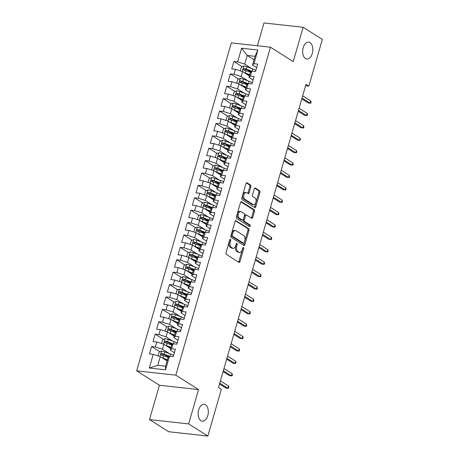 <?xml version="1.0" encoding="UTF-8"?>
<svg xmlns="http://www.w3.org/2000/svg" width="459" height="459" viewBox="0 0 459 459"><rect width="100%" height="100%" fill="white"/><g stroke="black" fill="none" stroke-linecap="round" stroke-linejoin="round"><path stroke-width="0.69" d="M230.475 239.282A0.912 0.539 96.3 0 0 230.332 239.231A0.912 0.539 96.3 0 0 229.741 239.822L226.012 252.748A1.297 0.775 96.3 0 0 226.356 254.406L238.921 262.359A1.297 0.775 96.3 0 0 239.128 262.433A1.297 0.775 96.3 0 0 239.971 261.584L243.7 248.658A0.912 0.539 96.3 0 0 243.459 247.499A0.912 0.539 96.3 0 0 243.31 247.447A0.912 0.539 96.3 0 0 242.725 248.038L242.243 249.713A4.16 2.473 96.3 0 1 239.552 252.433A4.16 2.473 96.3 0 1 238.881 252.192L237.837 251.532A4.16 2.473 96.3 0 1 236.729 246.225L237.211 244.549A0.912 0.539 96.3 0 0 236.964 243.39A0.912 0.539 96.3 0 0 236.821 243.339A0.912 0.539 96.3 0 0 236.23 243.93L235.748 245.605A4.16 2.473 96.3 0 1 233.057 248.325A4.16 2.473 96.3 0 1 232.392 248.084L231.347 247.424A4.16 2.473 96.3 0 1 230.234 242.117L230.716 240.441A0.912 0.539 96.3 0 0 230.475 239.282M305.47 58.505A8.474 5.038 96.3 0 0 306.83 58.993A8.474 5.038 96.3 0 0 312.585 52.303A8.474 5.038 96.3 0 0 310.049 42.641A8.474 5.038 96.3 0 0 308.689 42.148A8.474 5.038 96.3 0 0 302.929 48.838A8.474 5.038 96.3 0 0 305.47 58.505M200.933 420.679A8.474 5.038 96.3 0 0 202.293 421.167A8.474 5.038 96.3 0 0 208.053 414.477A8.474 5.038 96.3 0 0 205.512 404.815A8.474 5.038 96.3 0 0 204.152 404.327A8.474 5.038 96.3 0 0 198.391 411.012A8.474 5.038 96.3 0 0 200.933 420.679M250.895 186.698A1.297 0.775 96.3 0 0 250.545 185.04L247.022 182.808A1.297 0.775 96.3 0 0 246.816 182.734A1.297 0.775 96.3 0 0 245.972 183.583L241.83 197.944A1.297 0.775 96.3 0 0 242.174 199.602L254.739 207.548A1.297 0.775 96.3 0 0 254.952 207.623A1.297 0.775 96.3 0 0 255.789 206.774L259.932 192.419A1.297 0.775 96.3 0 0 259.587 190.76L255.33 188.07A1.297 0.775 96.3 0 0 255.118 187.989A1.297 0.775 96.3 0 0 254.28 188.844L252.507 194.983A1.297 0.775 96.3 0 0 252.852 196.641L254.963 197.978A3.477 2.066 96.3 0 1 256.007 201.949A3.477 2.066 96.3 0 1 253.643 204.691A3.477 2.066 96.3 0 1 253.087 204.49L244.813 199.258A3.477 2.066 96.3 0 1 243.775 195.287A3.477 2.066 96.3 0 1 246.133 192.545A3.477 2.066 96.3 0 1 246.695 192.746L248.072 193.618A1.297 0.775 96.3 0 0 248.279 193.692A1.297 0.775 96.3 0 0 249.122 192.843L250.895 186.698L249.839 186.583A1.297 0.775 96.3 0 0 249.489 184.925L246.34 182.929M305.998 84.347L218.49 387.522L221.336 389.324L207.847 436.05L188.649 423.898L198.558 389.565L175.803 375.164L270.466 47.202L293.221 61.604L303.129 27.27L322.333 39.417L308.844 86.149L305.998 84.347M236.104 220.647A1.297 0.775 96.3 0 0 235.892 220.572A1.297 0.775 96.3 0 0 235.054 221.422L230.911 235.777A1.297 0.775 96.3 0 0 231.256 237.435L243.821 245.387A1.297 0.775 96.3 0 0 244.027 245.462A1.297 0.775 96.3 0 0 244.871 244.613L249.013 230.257A1.297 0.775 96.3 0 0 248.663 228.599L235.674 220.601M236.368 216.86L240.51 202.505A1.297 0.775 96.3 0 1 241.354 201.656A1.297 0.775 96.3 0 1 241.56 201.731L254.125 209.683A1.297 0.775 96.3 0 1 254.475 211.341L252.697 217.48A1.297 0.775 96.3 0 1 251.859 218.335A1.297 0.775 96.3 0 1 251.652 218.254L246.558 215.03A1.297 0.775 96.3 0 0 246.345 214.955A1.297 0.775 96.3 0 0 245.508 215.81L244.331 219.884A1.297 0.775 96.3 0 0 244.676 221.542L249.983 224.899A0.912 0.539 96.3 0 1 250.253 225.937A0.912 0.539 96.3 0 1 249.633 226.654A0.912 0.539 96.3 0 1 249.489 226.603L236.718 218.518A1.297 0.775 96.3 0 1 236.368 216.86M175.803 375.164L136.667 370.849L231.33 42.882L270.466 47.202M165.561 369.816L149.273 368.02L153.208 354.382L160.283 356.649L157.781 365.33L165.607 366.19L165.561 369.816L169.497 356.178L173.25 356.597L175.401 349.156L171.643 348.742L173.072 343.785L176.83 344.198L178.976 336.763L175.223 336.349L176.652 331.392L180.404 331.805L182.556 324.37L178.798 323.956L180.232 318.999L183.984 319.412L186.13 311.977L182.378 311.558L183.807 306.601L187.565 307.014L189.71 299.578L185.952 299.165L187.387 294.208L191.139 294.621L193.285 287.185L189.533 286.772L190.961 281.815L194.719 282.228L196.865 274.792L193.107 274.373L194.541 269.416L198.294 269.835L200.44 262.393L196.687 261.98L198.116 257.023L201.874 257.436L204.02 250L200.262 249.587L201.696 244.63L205.448 245.043L207.594 237.607L203.842 237.194L205.271 232.231L209.029 232.65L211.174 225.208L207.416 224.795L208.851 219.838L212.603 220.251L214.749 212.815L210.997 212.402L212.425 207.445L216.183 207.858L218.329 200.422L214.577 200.009L216.005 195.046L219.758 195.465L221.909 188.024L218.151 187.611L219.586 182.653L223.338 183.066L225.484 175.631L221.731 175.218L223.16 170.26L226.918 170.673L229.064 163.238L225.306 162.825L226.74 157.867L230.493 158.28L232.638 150.845L228.886 150.426L230.315 145.469L234.073 145.882L236.219 138.446L232.461 138.033L233.895 133.076L237.647 133.489L239.793 126.053L236.041 125.64L237.469 120.683L241.227 121.096L243.373 113.66L239.615 113.241L241.05 108.284L244.802 108.703L246.948 101.261L243.195 100.848L244.624 95.891L248.382 96.304L250.528 88.868L246.77 88.455L248.204 83.498L251.957 83.911L254.102 76.475L250.35 76.062L251.779 71.099L255.537 71.518L257.683 64.076L253.925 63.663L252.542 65L255.043 56.319L247.217 55.459L244.716 64.134L251.635 68.511M159.87 351.766L151.602 346.534L149.45 353.969L153.208 354.382M151.602 346.534L155.354 346.947L156.783 341.989L163.863 344.256L170.691 348.576M163.444 339.367L155.176 334.141L153.031 341.576L156.783 341.989M155.176 334.141L158.934 334.554L160.363 329.596L167.437 331.863L174.265 336.183M167.024 326.974L158.757 321.742L156.611 329.178L160.363 329.596M158.757 321.742L162.509 322.155L163.943 317.198L171.018 319.464L177.845 323.79M170.599 314.581L162.331 309.349L160.185 316.785L163.943 317.198M162.331 309.349L166.089 309.762L167.518 304.805L174.592 307.071L181.42 311.391M174.179 302.188L165.911 296.956L163.765 304.392L167.518 304.805M165.911 296.956L169.664 297.369L171.098 292.412L178.172 294.678L185 298.998M177.753 289.79L169.486 284.557L167.34 291.999L171.098 292.412M169.486 284.557L173.244 284.976L174.672 280.013L181.747 282.285L188.58 286.605M181.334 277.397L173.066 272.164L170.92 279.6L174.672 280.013M173.066 272.164L176.818 272.577L178.253 267.62L185.327 269.886L192.155 274.207M184.908 265.004L176.64 259.771L174.495 267.207L178.253 267.62M176.64 259.771L180.398 260.184L181.827 255.227L188.901 257.493L195.735 261.814M188.488 252.605L180.221 247.372L178.075 254.814L181.827 255.227M180.221 247.372L183.973 247.791L185.407 242.828L192.482 245.1L199.309 249.421M192.063 240.212L183.795 234.979L181.649 242.415L185.407 242.828M183.795 234.979L187.553 235.392L188.982 230.435L196.056 232.702L202.889 237.028M195.643 227.819L187.375 222.586L185.229 230.022L188.982 230.435M187.375 222.586L191.128 222.999L192.562 218.042L199.636 220.309L206.464 224.629M199.217 215.42L190.955 210.193L188.804 217.629L192.562 218.042M190.955 210.193L194.708 210.606L196.136 205.649L203.217 207.916L210.044 212.236M202.798 203.027L194.53 197.795L192.384 205.23L196.136 205.649M194.53 197.795L198.288 198.208L199.717 193.25L206.791 195.517L213.619 199.843M206.378 190.634L198.11 185.402L195.959 192.837L199.717 193.25M198.11 185.402L201.862 185.815L203.291 180.857L210.371 183.124L217.199 187.444M209.952 178.235L201.685 173.009L199.539 180.444L203.291 180.857M201.685 173.009L205.443 173.422L206.871 168.464L213.946 170.731L220.773 175.051M213.533 165.842L205.265 160.61L203.119 168.046L206.871 168.464M205.265 160.61L209.017 161.023L210.452 156.066L217.526 158.332L224.353 162.658M217.107 153.449L208.839 148.217L206.693 155.653L210.452 156.066M208.839 148.217L212.597 148.63L214.026 143.673L221.1 145.939L227.934 150.259M220.687 141.056L212.419 135.824L210.274 143.26L214.026 143.673M212.419 135.824L216.172 136.237L217.606 131.28L224.68 133.546L231.508 137.866M224.262 128.658L215.994 123.425L213.848 130.867L217.606 131.28M215.994 123.425L219.752 123.844L221.181 118.881L228.255 121.153L235.088 125.473M227.842 116.265L219.574 111.032L217.428 118.468L221.181 118.881M219.574 111.032L223.326 111.445L224.761 106.488L231.835 108.754L238.663 113.075M231.416 103.872L223.149 98.639L221.003 106.075L224.761 106.488M223.149 98.639L226.907 99.052L228.335 94.095L235.41 96.361L242.243 100.682M234.997 91.473L226.729 86.24L224.583 93.682L228.335 94.095M226.729 86.24L230.481 86.659L231.915 81.702L238.99 83.968L245.817 88.289M238.571 79.08L230.303 73.847L228.157 81.283L231.915 81.702M230.303 73.847L234.061 74.26L235.49 69.303L242.57 71.57L249.398 75.896M242.151 66.687L233.883 61.454L231.738 68.89L235.49 69.303M233.883 61.454L237.636 61.867L241.572 48.235L257.86 50.031L253.925 63.663M253.087 80.004L248.962 77.393L250.396 72.436L251.779 71.099M250.35 76.062L248.962 77.393M254.045 59.779L247.217 55.459L241.572 48.235M237.636 61.867L244.716 64.134M249.507 92.397L245.387 89.786L246.816 84.829L248.204 83.498M246.77 88.455L245.387 89.786M242.57 71.57L241.136 76.527L248.055 80.91M234.061 74.26L241.136 76.527M245.932 104.79L241.807 102.185L243.241 97.222L244.624 95.891M243.195 100.848L241.807 102.185M238.99 83.968L237.561 88.926L244.481 93.303M230.481 86.659L237.561 88.926M242.352 117.188L238.232 114.578L239.661 109.621L241.05 108.284M239.615 113.241L238.232 114.578M235.41 96.361L233.981 101.319L240.9 105.696M226.907 99.052L233.981 101.319M238.778 129.581L234.652 126.971L236.087 122.014L237.469 120.683M236.041 125.64L234.652 126.971M231.835 108.754L230.401 113.712L237.32 118.095M223.326 111.445L230.401 113.712M235.197 141.974L231.078 139.364L232.506 134.407L233.895 133.076M232.461 138.033L231.078 139.364M228.255 121.153L226.826 126.11L233.746 130.488M219.752 123.844L226.826 126.11M231.623 154.373L227.498 151.763L228.926 146.805L230.315 145.469M228.886 150.426L227.498 151.763M224.68 133.546L223.246 138.503L230.166 142.881M216.172 136.237L223.246 138.503M228.043 166.766L223.923 164.156L225.352 159.198L226.74 157.867M225.306 162.825L223.923 164.156M221.1 145.939L219.672 150.896L226.591 155.274M212.597 148.63L219.672 150.896M224.468 179.159L220.343 176.549L221.772 171.591L223.16 170.26M221.731 175.218L220.343 176.549M217.526 158.332L216.091 163.295L223.011 167.673M209.017 161.023L216.091 163.295M220.888 191.552L216.763 188.947L218.197 183.99L219.586 182.653M218.151 187.611L216.763 188.947M213.946 170.731L212.517 175.688L219.436 180.066M205.443 173.422L212.517 175.688M217.314 203.951L213.188 201.34L214.617 196.383L216.005 195.046M214.577 200.009L213.188 201.34M210.371 183.124L208.937 188.081L215.856 192.459M201.862 185.815L208.937 188.081M213.733 216.344L209.608 213.733L211.042 208.776L212.425 207.445M210.997 212.402L209.608 213.733M206.791 195.517L205.362 200.474L212.282 204.857M198.288 198.208L205.362 200.474M210.153 228.737L206.034 226.132L207.462 221.169L208.851 219.838M207.416 224.795L206.034 226.132M203.217 207.916L201.782 212.873L208.702 217.25M194.708 210.606L201.782 212.873M206.579 241.136L202.453 238.525L203.888 233.568L205.271 232.231M203.842 237.194L202.453 238.525M199.636 220.309L198.208 225.266L205.127 229.643M191.128 222.999L198.208 225.266M202.998 253.529L198.879 250.918L200.308 245.961L201.696 244.63M200.262 249.587L198.879 250.918M196.056 232.702L194.627 237.659L201.547 242.042M187.553 235.392L194.627 237.659M199.424 265.922L195.299 263.317L196.733 258.354L198.116 257.023M196.687 261.98L195.299 263.317M192.482 245.1L191.053 250.057L197.972 254.435M183.973 247.791L191.053 250.057M195.844 278.32L191.724 275.71L193.153 270.753L194.541 269.416M193.107 274.373L191.724 275.71M188.901 257.493L187.473 262.45L194.392 266.828M180.398 260.184L187.473 262.45M192.269 290.713L188.144 288.103L189.578 283.146L190.961 281.815M189.533 286.772L188.144 288.103M185.327 269.886L183.893 274.843L190.812 279.227M176.818 272.577L183.893 274.843M188.689 303.106L184.57 300.496L185.998 295.539L187.387 294.208M185.952 299.165L184.57 300.496M181.747 282.285L180.318 287.242L187.238 291.62M173.244 284.976L180.318 287.242M185.115 315.505L180.989 312.895L182.418 307.937L183.807 306.601M182.378 311.558L180.989 312.895M178.172 294.678L176.738 299.635L183.657 304.013M169.664 297.369L176.738 299.635M181.534 327.898L177.409 325.288L178.844 320.33L180.232 318.999M178.798 323.956L177.409 325.288M174.592 307.071L173.163 312.028L180.083 316.406M166.089 309.762L173.163 312.028M177.96 340.291L173.835 337.681L175.263 332.723L176.652 331.392M175.223 336.349L173.835 337.681M171.018 319.464L169.583 324.427L176.503 328.805M162.509 322.155L169.583 324.427M174.38 352.684L170.255 350.079L171.689 345.122L173.072 343.785M171.643 348.742L170.255 350.079M167.437 331.863L166.009 336.82L172.928 341.198M158.934 334.554L166.009 336.82M165.607 366.19L168.109 357.515L169.497 356.178M163.863 344.256L162.429 349.213L169.348 353.591M155.354 346.947L162.429 349.213M305.585 85.787L308.844 86.149M303.129 27.27L263.994 22.95L257.413 45.762M198.558 389.565L159.422 385.25L149.514 419.583L188.649 423.898M149.514 419.583L168.711 431.73L207.847 436.05M159.422 385.25L136.667 370.849M256.661 67.605L252.542 65M160.283 356.649L167.11 360.975M149.273 368.02L157.781 365.33M255.043 56.319L257.86 50.031M168.447 357.194L164.976 354.996M172.022 344.801L168.556 342.603M175.602 332.402L172.131 330.21M179.176 320.009L175.711 317.817M182.757 307.616L179.285 305.419M186.331 295.217L182.866 293.026M189.911 282.824L186.446 280.633M193.486 270.431L190.02 268.234M197.066 258.033L193.6 255.841M200.64 245.64L197.175 243.448M204.221 233.247L200.755 231.049M207.795 220.848L204.33 218.656M211.375 208.455L207.91 206.263M214.955 196.062L211.484 193.864M218.53 183.669L215.064 181.471M222.11 171.27L218.639 169.078M225.685 158.877L222.219 156.685M229.265 146.484L225.794 144.287M232.839 134.085L229.374 131.894M236.419 121.692L232.954 119.501M239.994 109.299L236.528 107.102M243.574 96.901L240.109 94.709M247.149 84.508L243.683 82.316M250.729 72.115L247.263 69.917M229.718 239.902A0.912 0.539 96.3 0 1 229.661 240.327L229.179 241.996A4.16 2.473 96.3 0 0 230.286 247.303L231.347 247.424M233.057 248.325L232.002 248.21A4.16 2.473 96.3 0 1 231.336 247.969L230.286 247.303M239.552 252.433L238.496 252.318A4.16 2.473 96.3 0 1 237.825 252.077L236.781 251.412A4.16 2.473 96.3 0 1 235.668 246.104L236.15 244.435A0.912 0.539 96.3 0 0 236.213 244.01M238.548 262.123A1.297 0.775 96.3 0 0 238.909 261.469L242.645 248.543A0.912 0.539 96.3 0 0 242.702 248.118M243.448 245.152A1.297 0.775 96.3 0 0 243.809 244.498L247.952 230.143A1.297 0.775 96.3 0 0 247.608 228.484L235.415 220.768M232.271 235.06A0.912 0.539 96.3 0 0 232.512 236.219L243.545 243.201A0.912 0.539 96.3 0 0 243.689 243.253A0.912 0.539 96.3 0 0 244.28 242.656L244.785 240.895A4.16 2.473 96.3 0 0 243.677 235.587L236.138 230.814A4.16 2.473 96.3 0 0 235.473 230.573A4.16 2.473 96.3 0 0 232.782 233.292L232.271 235.06L231.216 234.945A0.912 0.539 96.3 0 0 231.456 236.104L232.512 236.219M242.788 243.115A0.912 0.539 96.3 0 1 242.633 243.132A0.912 0.539 96.3 0 1 242.484 243.081L231.456 236.104M235.473 230.573L234.411 230.458A4.16 2.473 96.3 0 0 231.726 233.178L232.782 233.292M231.216 234.945L231.726 233.178M240.877 201.851L253.07 209.562L254.125 209.683M251.28 218.019A1.297 0.775 96.3 0 0 251.641 217.365L253.414 211.22A1.297 0.775 96.3 0 0 253.07 209.562M245.496 214.915A1.297 0.775 96.3 0 0 245.29 214.841A1.297 0.775 96.3 0 0 244.446 215.69L243.27 219.769A1.297 0.775 96.3 0 0 243.62 221.427L248.921 224.784L249.983 224.899M249.002 226.293A0.912 0.539 96.3 0 0 248.921 224.784M241.268 211.685A3.477 2.066 96.3 0 0 240.711 211.484A3.477 2.066 96.3 0 0 238.347 214.233A3.477 2.066 96.3 0 0 239.391 218.197L242.3 220.039A1.297 0.775 96.3 0 0 242.513 220.113A1.297 0.775 96.3 0 0 243.35 219.264L244.527 215.191A1.297 0.775 96.3 0 0 244.182 213.533L241.268 211.685M240.711 211.484L239.65 211.369A3.477 2.066 96.3 0 0 237.292 214.112A3.477 2.066 96.3 0 0 238.33 218.077L239.391 218.197M242.513 220.113L241.451 219.999A1.297 0.775 96.3 0 1 241.245 219.924L238.33 218.077M247.699 193.382A1.297 0.775 96.3 0 0 248.061 192.728L249.839 186.583M246.133 192.545L245.077 192.43A3.477 2.066 96.3 0 0 242.713 195.173A3.477 2.066 96.3 0 0 243.758 199.137L244.813 199.258M253.643 204.691L252.588 204.571A3.477 2.066 96.3 0 1 252.025 204.37L243.758 199.137M254.366 207.313A1.297 0.775 96.3 0 0 254.734 206.659L258.876 192.304A1.297 0.775 96.3 0 0 258.526 190.646L254.642 188.184M162.016 357.745A3.506 0.786 16.1 0 1 162.934 358.054L167.466 359.753M163.565 358.726L167.351 360.149M158.303 356.018L158.034 355.794L159.107 352.076L161.579 351.066A3.506 0.786 16.1 0 1 164.724 351.858L170.461 354.009A10.127 2.272 16.1 0 1 173.605 355.381M169.44 356.236L164.041 354.216A3.506 0.786 -163.9 0 0 161.78 353.568C160.707 353.895 160.564 354.394 161.356 355.054A3.506 0.786 16.1 0 1 163.611 355.702L168.206 357.423M161.866 355.381L162.807 354.216A1.784 0.402 16.1 0 1 163.398 354.405L169.113 356.551M219.517 383.982L225.931 388.044L227.83 388.251L219.758 383.139M228.479 386.019L228.834 387.057L228.479 388.297L227.83 388.251L228.479 386.019L220.4 380.907M165.596 345.352A3.506 0.786 16.1 0 1 166.514 345.661L171.041 347.36M167.145 346.333L170.926 347.75M161.878 343.619L161.614 343.395L162.687 339.677L165.16 338.673A3.506 0.786 16.1 0 1 168.298 339.465L174.041 341.616A10.127 2.272 16.1 0 1 177.18 342.988M173.014 343.843L167.621 341.817A3.506 0.786 -163.9 0 0 165.36 341.169C164.288 341.502 164.144 342.001 164.93 342.661A3.506 0.786 16.1 0 1 167.191 343.309L171.781 345.03M165.447 342.982L166.382 341.817A1.784 0.402 16.1 0 1 166.978 342.012L172.693 344.152M169.17 332.959A3.506 0.786 16.1 0 1 170.088 333.268L174.621 334.967M170.719 333.94L174.506 335.357M165.458 331.226L165.188 331.002L166.261 327.284L168.734 326.28A3.506 0.786 16.1 0 1 171.878 327.072L177.616 329.223A10.127 2.272 16.1 0 1 180.76 330.589M176.595 331.444L171.196 329.424A3.506 0.786 -163.9 0 0 168.935 328.776C167.862 329.109 167.719 329.602 168.51 330.262A3.506 0.786 16.1 0 1 170.771 330.91L175.361 332.632M169.021 330.589L169.962 329.424A1.784 0.402 16.1 0 1 170.553 329.619L176.267 331.759M223.091 371.589L229.506 375.646L231.411 375.858L223.332 370.746M232.053 373.626L232.415 374.659L232.053 375.898L231.411 375.858L232.053 373.626L223.981 368.514M226.671 359.19L233.086 363.253L234.991 363.465L226.912 358.353M235.633 361.233L235.989 362.266L235.633 363.505L234.991 363.465L235.633 361.233L227.555 356.121M172.75 320.566A3.506 0.786 16.1 0 1 173.668 320.87L178.195 322.568M174.3 321.541L178.081 322.964M169.032 318.833L168.769 318.609L169.841 314.891L172.314 313.881A3.506 0.786 16.1 0 1 175.453 314.673L181.196 316.825A10.127 2.272 16.1 0 1 184.334 318.196M180.175 319.051L174.776 317.031A3.506 0.786 -163.9 0 0 172.515 316.383C171.442 316.716 171.299 317.209 172.085 317.869A3.506 0.786 16.1 0 1 174.345 318.517L178.941 320.239M172.601 318.196L173.536 317.031A1.784 0.402 16.1 0 1 174.133 317.221L179.848 319.366M176.325 308.167A3.506 0.786 16.1 0 1 177.243 308.477L181.775 310.175M177.874 309.148L181.661 310.565M172.613 306.434L172.343 306.21L173.416 302.492L175.889 301.488A3.506 0.786 16.1 0 1 179.033 302.28L184.776 304.432A10.127 2.272 16.1 0 1 187.915 305.803M183.749 306.658L178.35 304.633A3.506 0.786 -163.9 0 0 176.095 303.984C175.017 304.317 174.873 304.816 175.665 305.476A3.506 0.786 16.1 0 1 177.926 306.124L182.516 307.846M176.176 305.797L177.117 304.633A1.784 0.402 16.1 0 1 177.708 304.828L183.422 306.968M230.246 346.797L236.66 350.86L238.565 351.066L230.487 345.954M239.208 348.834L239.569 349.873L239.208 351.112L238.565 351.066L239.208 348.834L231.135 343.728M233.826 334.404L240.241 338.461L242.145 338.673L234.067 333.561M242.788 336.441L243.144 337.474L242.788 338.713L242.145 338.673L242.788 336.441L234.71 331.329M179.905 295.774A3.506 0.786 16.1 0 1 180.823 296.084L185.35 297.782M181.454 296.755L185.241 298.172M176.187 294.041L175.923 293.817L176.996 290.099L179.469 289.095A3.506 0.786 16.1 0 1 182.607 289.887L188.351 292.039A10.127 2.272 16.1 0 1 191.489 293.404M187.329 294.265L181.93 292.24A3.506 0.786 -163.9 0 0 179.67 291.591C178.597 291.924 178.453 292.417 179.239 293.077A3.506 0.786 16.1 0 1 181.5 293.726L186.096 295.447M179.756 293.404L180.691 292.24A1.784 0.402 16.1 0 1 181.288 292.435L187.002 294.575M237.401 322.006L243.815 326.068L245.72 326.28L237.647 321.168M246.363 324.048L246.724 325.081L246.363 326.32L245.72 326.28L246.363 324.048L238.29 318.936M183.48 283.381A3.506 0.786 16.1 0 1 184.398 283.685L188.93 285.383M185.029 284.362L188.815 285.779M179.767 281.648L179.498 281.424L180.571 277.706L183.049 276.697A3.506 0.786 16.1 0 1 186.188 277.488L191.931 279.64A10.127 2.272 16.1 0 1 195.069 281.011M190.904 281.866L185.511 279.847A3.506 0.786 -163.9 0 0 183.25 279.198C182.171 279.531 182.028 280.024 182.82 280.684A3.506 0.786 16.1 0 1 185.08 281.333L189.67 283.054M183.336 281.011L184.271 279.847A1.784 0.402 16.1 0 1 184.868 280.042L190.577 282.182M240.981 309.613L247.395 313.675L249.3 313.881L241.222 308.775M249.943 311.65L250.298 312.688L249.943 313.927L249.3 313.881L249.943 311.65L241.864 306.543M187.06 270.982A3.506 0.786 16.1 0 1 187.978 271.292L192.505 272.99M188.609 271.963L192.396 273.38M183.342 269.255L183.078 269.031L184.151 265.308L186.624 264.304A3.506 0.786 16.1 0 1 189.768 265.095L195.505 267.247A10.127 2.272 16.1 0 1 198.644 268.618M194.484 269.473L189.085 267.448A3.506 0.786 -163.9 0 0 186.824 266.805C185.752 267.132 185.608 267.631 186.394 268.291A3.506 0.786 16.1 0 1 188.655 268.94L193.25 270.661M186.911 268.618L187.846 267.448A1.784 0.402 16.1 0 1 188.442 267.643L194.157 269.789M244.555 297.22L250.97 301.276L252.875 301.488L244.802 296.376M253.517 299.257L253.879 300.289L253.523 301.529L252.875 301.488L253.517 299.257L245.445 294.144M190.634 258.589A3.506 0.786 16.1 0 1 191.552 258.899L196.085 260.597M192.183 259.57L195.97 260.987M186.922 256.856L186.652 256.633L187.725 252.915L190.204 251.911A3.506 0.786 16.1 0 1 193.342 252.702L199.086 254.854A10.127 2.272 16.1 0 1 202.224 256.22M198.058 257.08L192.665 255.055A3.506 0.786 -163.9 0 0 190.405 254.406C189.326 254.739 189.183 255.233 189.974 255.892A3.506 0.786 16.1 0 1 192.235 256.541L196.825 258.262M190.491 256.22L191.426 255.055A1.784 0.402 16.1 0 1 192.023 255.25L197.737 257.39M248.135 284.827L254.55 288.883L256.455 289.095L248.376 283.983M257.097 286.864L257.453 287.896L257.097 289.136L256.455 289.095L257.097 286.864L249.019 281.751M194.214 246.196A3.506 0.786 16.1 0 1 195.132 246.506L199.659 248.199M195.763 247.177L199.55 248.594M190.496 244.463L190.233 244.24L191.305 240.522L193.778 239.518A3.506 0.786 16.1 0 1 196.922 240.304L202.66 242.455A10.127 2.272 16.1 0 1 205.798 243.827M201.639 244.681L196.24 242.662A3.506 0.786 -163.9 0 0 193.979 242.013C192.906 242.346 192.763 242.84 193.549 243.499A3.506 0.786 16.1 0 1 195.809 244.148L200.405 245.869M194.065 243.827L195.006 242.662A1.784 0.402 16.1 0 1 195.597 242.857L201.312 244.997M251.71 272.428L258.124 276.49L260.029 276.697L251.957 271.59M260.678 274.471L261.033 275.503L260.678 276.743L260.029 276.697L260.678 274.471L252.599 269.358M197.789 233.797A3.506 0.786 16.1 0 1 198.707 234.107L203.239 235.806M199.344 234.778L203.125 236.201M194.077 232.07L193.813 231.847L194.886 228.129L197.359 227.119A3.506 0.786 16.1 0 1 200.497 227.911L206.24 230.062A10.127 2.272 16.1 0 1 209.379 231.434M205.213 232.288L199.82 230.269A3.506 0.786 -163.9 0 0 197.559 229.62C196.486 229.948 196.343 230.447 197.129 231.107A3.506 0.786 16.1 0 1 199.39 231.755L203.98 233.476M197.645 231.434L198.581 230.263A1.784 0.402 16.1 0 1 199.177 230.458L204.892 232.604M255.29 260.035L261.705 264.091L263.609 264.304L255.531 259.192M264.252 262.072L264.613 263.105L264.252 264.344L263.609 264.304L264.252 262.072L256.174 256.96M201.369 221.404A3.506 0.786 16.1 0 1 202.287 221.714L206.82 223.413M202.918 222.386L206.705 223.803M197.657 219.672L197.387 219.448L198.46 215.73L200.933 214.726A3.506 0.786 16.1 0 1 204.077 215.518L209.815 217.669A10.127 2.272 16.1 0 1 212.953 219.035M208.793 219.895L203.394 217.87A3.506 0.786 -163.9 0 0 201.134 217.222C200.061 217.555 199.917 218.048 200.703 218.713A3.506 0.786 16.1 0 1 202.964 219.356L207.56 221.077M201.22 219.035L202.161 217.87A1.784 0.402 16.1 0 1 202.752 218.065L208.466 220.205M258.865 247.642L265.285 251.698L267.184 251.911L259.111 246.799M267.832 249.679L268.188 250.712L267.832 251.951L267.184 251.911L267.832 249.679L259.754 244.567M204.949 209.011A3.506 0.786 16.1 0 1 205.862 209.321L210.394 211.02M206.498 209.993L210.279 211.41M201.231 207.279L200.967 207.055L202.04 203.337L204.513 202.333A3.506 0.786 16.1 0 1 207.652 203.119L213.395 205.271A10.127 2.272 16.1 0 1 216.533 206.642M212.368 207.497L206.975 205.477A3.506 0.786 -163.9 0 0 204.714 204.829C203.641 205.162 203.498 205.655 204.284 206.315A3.506 0.786 16.1 0 1 206.544 206.963L211.134 208.684M204.8 206.642L205.735 205.477A1.784 0.402 16.1 0 1 206.332 205.672L212.047 207.812M262.445 235.243L268.859 239.305L270.764 239.512L262.686 234.406M271.407 237.286L271.768 238.319L271.407 239.558L270.764 239.512L271.407 237.286L263.334 232.174M208.524 196.613A3.506 0.786 16.1 0 1 209.442 196.922L213.974 198.621M210.073 197.594L213.86 199.017M204.812 194.886L204.542 194.662L205.615 190.944L208.088 189.934A3.506 0.786 16.1 0 1 211.232 190.726L216.969 192.878A10.127 2.272 16.1 0 1 220.113 194.249M215.948 195.104L210.549 193.084A3.506 0.786 -163.9 0 0 208.288 192.436C207.216 192.763 207.072 193.262 207.864 193.922A3.506 0.786 16.1 0 1 210.119 194.57L214.714 196.291M208.375 194.249L209.315 193.084A1.784 0.402 16.1 0 1 209.906 193.273L215.621 195.419M266.025 222.85L272.439 226.912L274.339 227.119L266.266 222.007M274.987 224.887L275.343 225.926L274.987 227.165L274.339 227.119L274.987 224.887L266.909 219.781M212.104 184.22A3.506 0.786 16.1 0 1 213.022 184.529L217.549 186.228M213.653 185.201L217.434 186.618M208.386 182.487L208.122 182.263L209.195 178.545L211.668 177.541A3.506 0.786 16.1 0 1 214.806 178.333L220.549 180.485A10.127 2.272 16.1 0 1 223.688 181.856M219.522 182.711L214.129 180.685A3.506 0.786 -163.9 0 0 211.869 180.037C210.796 180.37 210.652 180.869 211.438 181.529A3.506 0.786 16.1 0 1 213.699 182.177L218.295 183.898M211.955 181.85L212.89 180.685A1.784 0.402 16.1 0 1 213.487 180.88L219.201 183.021M269.599 210.457L276.014 214.514L277.919 214.726L269.84 209.614M278.561 212.494L278.923 213.527L278.561 214.766L277.919 214.726L278.561 212.494L270.489 207.382M215.678 171.827A3.506 0.786 16.1 0 1 216.596 172.136L221.129 173.835M217.227 172.808L221.014 174.225M211.966 170.094L211.697 169.87L212.769 166.152L215.242 165.148A3.506 0.786 16.1 0 1 218.386 165.94L224.124 168.092A10.127 2.272 16.1 0 1 227.268 169.457M223.103 170.318L217.704 168.292A3.506 0.786 -163.9 0 0 215.443 167.644C214.37 167.977 214.227 168.47 215.019 169.13A3.506 0.786 16.1 0 1 217.279 169.778L221.869 171.5M215.529 169.457L216.47 168.292A1.784 0.402 16.1 0 1 217.061 168.487L222.776 170.628M273.18 198.058L279.594 202.121L281.499 202.333L273.421 197.221M282.142 200.101L282.497 201.134L282.142 202.373L281.499 202.333L282.142 200.101L274.063 194.989M219.259 159.434A3.506 0.786 16.1 0 1 220.177 159.738L224.703 161.436M220.808 160.409L224.594 161.832M215.541 157.701L215.277 157.477L216.35 153.759L218.823 152.749A3.506 0.786 16.1 0 1 221.961 153.541L227.704 155.693A10.127 2.272 16.1 0 1 230.843 157.064M226.683 157.919L221.284 155.899A3.506 0.786 -163.9 0 0 219.023 155.251C217.95 155.584 217.807 156.077 218.593 156.737A3.506 0.786 16.1 0 1 220.854 157.385L225.449 159.107M219.109 157.064L220.045 155.899A1.784 0.402 16.1 0 1 220.641 156.094L226.356 158.235M276.754 185.666L283.169 189.728L285.073 189.934L276.995 184.822M285.716 187.702L286.077 188.741L285.716 189.98L285.073 189.934L285.716 187.702L277.643 182.596M222.833 147.035A3.506 0.786 16.1 0 1 223.751 147.345L228.284 149.043M224.382 148.016L228.169 149.433M219.121 145.302L218.851 145.078L219.924 141.361L222.397 140.356A3.506 0.786 16.1 0 1 225.541 141.148L231.284 143.3A10.127 2.272 16.1 0 1 234.423 144.671M230.257 145.526L224.858 143.501A3.506 0.786 -163.9 0 0 222.604 142.852C221.525 143.185 221.381 143.684 222.173 144.344A3.506 0.786 16.1 0 1 224.434 144.992L229.024 146.714M222.684 144.665L223.625 143.501A1.784 0.402 16.1 0 1 224.216 143.696L229.93 145.836M280.334 173.273L286.749 177.329L288.654 177.541L280.575 172.429M289.296 175.309L289.652 176.342L289.296 177.581L288.654 177.541L289.296 175.309L281.218 170.197M226.413 134.642A3.506 0.786 16.1 0 1 227.331 134.952L231.858 136.65M227.962 135.623L231.749 137.04M222.695 132.909L222.431 132.685L223.504 128.968L225.977 127.963A3.506 0.786 16.1 0 1 229.116 128.755L234.859 130.907A10.127 2.272 16.1 0 1 237.997 132.272M233.838 133.133L228.439 131.108A3.506 0.786 -163.9 0 0 226.178 130.459C225.105 130.792 224.962 131.285 225.748 131.945A3.506 0.786 16.1 0 1 228.008 132.594L232.604 134.315M226.264 132.272L227.199 131.108A1.784 0.402 16.1 0 1 227.796 131.303L233.511 133.443M283.909 160.874L290.323 164.936L292.228 165.148L284.155 160.036M292.871 162.916L293.232 163.949L292.871 165.188L292.228 165.148L292.871 162.916L284.798 157.804M229.988 122.249A3.506 0.786 16.1 0 1 230.906 122.553L235.438 124.251M231.537 123.23L235.324 124.647M226.276 120.516L226.006 120.292L227.079 116.575L229.557 115.565A3.506 0.786 16.1 0 1 232.696 116.356L238.439 118.508A10.127 2.272 16.1 0 1 241.577 119.879M237.412 120.734L232.019 118.715A3.506 0.786 -163.9 0 0 229.758 118.066C228.68 118.399 228.536 118.892 229.328 119.552A3.506 0.786 16.1 0 1 231.588 120.201L236.178 121.922M229.844 119.879L230.779 118.715A1.784 0.402 16.1 0 1 231.376 118.91L237.085 121.05M287.489 148.481L293.903 152.543L295.808 152.749L287.73 147.643M296.451 150.518L296.807 151.556L296.451 152.795L295.808 152.749L296.451 150.518L288.372 145.411M233.568 109.85A3.506 0.786 16.1 0 1 234.486 110.16L239.013 111.858M235.117 110.831L238.904 112.254M229.85 108.123L229.586 107.899L230.659 104.176L233.132 103.172A3.506 0.786 16.1 0 1 236.276 103.963L242.013 106.115A10.127 2.272 16.1 0 1 245.152 107.486M240.992 108.341L235.593 106.316A3.506 0.786 -163.9 0 0 233.333 105.673C232.26 106 232.116 106.499 232.902 107.159A3.506 0.786 16.1 0 1 235.163 107.808L239.759 109.529M233.419 107.486L234.354 106.316A1.784 0.402 16.1 0 1 234.951 106.511L240.665 108.657M291.063 136.088L297.478 140.144L299.383 140.356L291.31 135.244M300.025 138.125L300.387 139.157L300.031 140.397L299.383 140.356L300.025 138.125L291.953 133.012M237.142 97.457A3.506 0.786 16.1 0 1 238.06 97.767L242.593 99.465M238.691 98.438L242.478 99.855M233.43 95.724L233.161 95.501L234.239 91.783L236.712 90.779A3.506 0.786 16.1 0 1 239.85 91.57L245.594 93.722A10.127 2.272 16.1 0 1 248.732 95.088M244.567 95.948L239.173 93.923A3.506 0.786 -163.9 0 0 236.913 93.275C235.834 93.607 235.696 94.101 236.483 94.761A3.506 0.786 16.1 0 1 238.743 95.409L243.333 97.13M236.999 95.088L237.934 93.923A1.784 0.402 16.1 0 1 238.531 94.118L244.245 96.258M294.644 123.695L301.058 127.751L302.963 127.963L294.885 122.851M303.606 125.732L303.961 126.764L303.606 128.004L302.963 127.963L303.606 125.732L295.527 120.619M240.723 85.064A3.506 0.786 16.1 0 1 241.641 85.374L246.167 87.067M242.272 86.045L246.058 87.462M237.005 83.331L236.741 83.108L237.814 79.39L240.286 78.386A3.506 0.786 16.1 0 1 243.431 79.172L249.168 81.323A10.127 2.272 16.1 0 1 252.307 82.695M248.147 83.549L242.748 81.53A3.506 0.786 -163.9 0 0 240.487 80.882C239.414 81.214 239.271 81.708 240.057 82.368A3.506 0.786 16.1 0 1 242.318 83.016L246.913 84.737M240.573 82.695L241.514 81.53A1.784 0.402 16.1 0 1 242.105 81.725L247.82 83.865M298.218 111.296L304.633 115.358L306.537 115.565L298.465 110.458M307.186 113.339L307.541 114.371L307.186 115.611L306.537 115.565L307.186 113.339L299.107 108.226M244.297 72.665A3.506 0.786 16.1 0 1 245.215 72.975L249.748 74.674M245.852 73.647L249.633 75.069M240.585 70.938L240.321 70.715L241.394 66.997L243.867 65.987A3.506 0.786 16.1 0 1 247.005 66.779L252.748 68.93A10.127 2.272 16.1 0 1 255.887 70.302M251.721 71.156L246.328 69.137A3.506 0.786 -163.9 0 0 244.068 68.489C242.995 68.816 242.851 69.315 243.637 69.975A3.506 0.786 16.1 0 1 245.898 70.623L250.488 72.344M244.154 70.302L245.089 69.131A1.784 0.402 16.1 0 1 245.685 69.326L251.4 71.472M301.798 98.903L308.213 102.959L310.118 103.172L302.039 98.06M310.76 100.94L311.122 101.973L310.76 103.218L310.118 103.172L310.76 100.94L302.688 95.828M229.179 241.996L230.234 242.117M231.336 247.969L232.392 248.084M236.15 244.435L237.211 244.549M235.668 246.104L236.729 246.225M236.781 251.412L237.837 251.532M237.825 252.077L238.881 252.192M242.645 248.543L243.7 248.658M238.909 261.469L239.971 261.584M229.661 240.327L230.716 240.441M247.608 228.484L248.663 228.599M247.952 230.143L249.013 230.257M243.809 244.498L244.871 244.613M242.484 243.081L243.545 243.201M241.136 201.679L241.56 201.731M253.414 211.22L254.475 211.341M251.641 217.365L252.697 217.48M244.446 215.69L245.508 215.81M243.27 219.769L244.331 219.884M243.62 221.427L244.676 221.542M241.245 219.924L242.3 220.039M248.061 192.728L249.122 192.843M252.025 204.37L253.087 204.49M254.9 188.018L255.33 188.07M258.526 190.646L259.587 190.76M258.876 192.304L259.932 192.419M254.734 206.659L255.789 206.774M246.592 182.762L247.022 182.808M249.489 184.925L250.545 185.04M161.516 351.095L159.944 356.545M170.461 354.009L169.824 356.218M163.611 355.702L162.934 358.054M164.724 351.858L164.041 354.216M162.807 354.216L161.78 353.568M165.097 338.696L163.524 344.147M174.041 341.616L173.404 343.82M167.191 343.309L166.514 345.661M168.298 339.465L167.621 341.817M166.382 341.817L165.36 341.169M168.677 326.303L167.099 331.754M177.616 329.223L176.979 331.427M170.771 330.91L170.088 333.268M171.878 327.072L171.196 329.424M169.962 329.424L168.935 328.776M172.251 313.91L170.679 319.361M181.196 316.825L180.559 319.034M174.345 318.517L173.668 320.87M175.453 314.673L174.776 317.031M173.536 317.031L172.515 316.383M175.831 301.511L174.254 306.962M184.776 304.432L184.134 306.641M177.926 306.124L177.243 308.477M179.033 302.28L178.35 304.633M177.117 304.633L176.095 303.984M179.406 289.118L177.834 294.569M188.351 292.039L187.714 294.242M181.5 293.726L180.823 296.084M182.607 289.887L181.93 292.24M180.691 292.24L179.67 291.591M182.986 276.725L181.414 282.176M191.931 279.64L191.294 281.849M185.08 281.333L184.398 283.685M186.188 277.488L185.511 279.847M184.271 279.847L183.25 279.198M186.561 264.327L184.988 269.777M195.505 267.247L194.868 269.456M188.655 268.94L187.978 271.292M189.768 265.095L189.085 267.448M187.846 267.448L186.824 266.805M190.141 251.934L188.569 257.384M199.086 254.854L198.449 257.057M192.235 256.541L191.552 258.899M193.342 252.702L192.665 255.055M191.426 255.055L190.405 254.406M193.715 239.541L192.143 244.991M202.66 242.455L202.023 244.664M195.809 244.148L195.132 246.506M196.922 240.304L196.24 242.662M195.006 242.662L193.979 242.013M197.295 227.148L195.723 232.593M206.24 230.062L205.603 232.271M199.39 231.755L198.707 234.107M200.497 227.911L199.82 230.269M198.581 230.263L197.559 229.62M200.87 214.749L199.298 220.2M209.815 217.669L209.178 219.872M202.964 219.356L202.287 221.714M204.077 215.518L203.394 217.87M202.161 217.87L201.134 217.222M204.45 202.356L202.878 207.807M213.395 205.271L212.758 207.479M206.544 206.963L205.862 209.321M207.652 203.119L206.975 205.477M205.735 205.477L204.714 204.829M208.025 189.963L206.452 195.414M216.969 192.878L216.332 195.086M210.119 194.57L209.442 196.922M211.232 190.726L210.549 193.084M209.315 193.084L208.288 192.436M211.605 177.564L210.033 183.015M220.549 180.485L219.913 182.693M213.699 182.177L213.022 184.529M214.806 178.333L214.129 180.685M212.89 180.685L211.869 180.037M215.185 165.171L213.607 170.622M224.124 168.092L223.487 170.295M217.279 169.778L216.596 172.136M218.386 165.94L217.704 168.292M216.47 168.292L215.443 167.644M218.759 152.778L217.187 158.229M227.704 155.693L227.067 157.902M220.854 157.385L220.177 159.738M221.961 153.541L221.284 155.899M220.045 155.899L219.023 155.251M222.34 140.379L220.762 145.83M231.284 143.3L230.647 145.509M224.434 144.992L223.751 147.345M225.541 141.148L224.858 143.501M223.625 143.501L222.604 142.852M225.914 127.986L224.342 133.437M234.859 130.907L234.222 133.11M228.008 132.594L227.331 134.952M229.116 128.755L228.439 131.108M227.199 131.108L226.178 130.459M229.494 115.593L227.922 121.044M238.439 118.508L237.802 120.717M231.588 120.201L230.906 122.553M232.696 116.356L232.019 118.715M230.779 118.715L229.758 118.066M233.069 103.2L231.497 108.645M242.013 106.115L241.377 108.324M235.163 107.808L234.486 110.16M236.276 103.963L235.593 106.316M234.354 106.316L233.333 105.673M236.649 90.802L235.077 96.252M245.594 93.722L244.957 95.925M238.743 95.409L238.06 97.767M239.85 91.57L239.173 93.923M237.934 93.923L236.913 93.275M240.223 78.409L238.651 83.859M249.168 81.323L248.531 83.532M242.318 83.016L241.641 85.374M243.431 79.172L242.748 81.53M241.514 81.53L240.487 80.882M243.804 66.016L242.232 71.461M252.748 68.93L252.111 71.139M245.898 70.623L245.215 72.975M247.005 66.779L246.328 69.137M245.089 69.131L244.068 68.489M242.633 243.132L243.689 243.253M245.29 214.841L246.345 214.955M174.322 352.856L173.64 355.214M177.897 340.463L177.22 342.816M181.477 328.065L180.794 330.423M185.052 315.672L184.375 318.03M188.632 303.279L187.949 305.631M192.206 290.886L191.529 293.238M195.786 278.487L195.109 280.845M199.367 266.094L198.684 268.446M202.941 253.701L202.264 256.053M206.521 241.302L205.839 243.66M210.096 228.909L209.419 231.261M213.676 216.516L212.993 218.868M217.25 204.117L216.573 206.475M220.831 191.724L220.148 194.082M224.405 179.331L223.728 181.684M227.985 166.933L227.303 169.291M231.56 154.54L230.883 156.898M235.14 142.147L234.457 144.499M238.714 129.754L238.037 132.106M242.295 117.355L241.618 119.713M245.875 104.962L245.192 107.314M249.449 92.569L248.772 94.921M253.029 80.17L252.347 82.528M256.604 67.777L255.927 70.135"/></g></svg>
